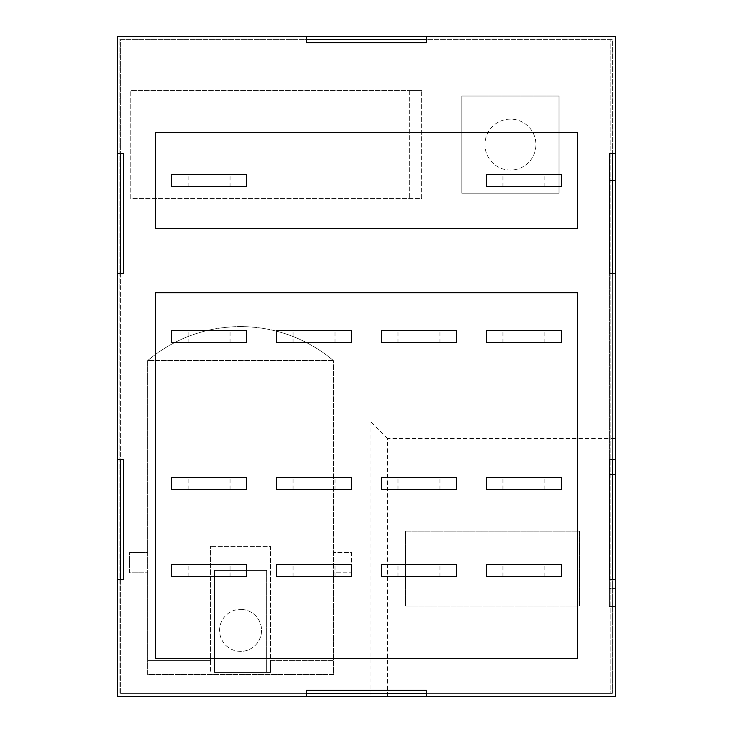 <?xml version="1.0" encoding="UTF-8"?>
<svg xmlns="http://www.w3.org/2000/svg" width="733" height="733" viewBox="0 0 733 733"><rect width="100%" height="100%" fill="white"/><g stroke="black" fill="none" stroke-linecap="round" stroke-linejoin="round"><path stroke-width="0.55" stroke-dasharray="3.67 2.75" d="M510.434 119.112A25.49 25.49 0 0 0 484.944 144.603A25.49 25.49 0 0 0 510.434 170.093A25.49 25.49 0 0 0 535.924 144.603A25.49 25.49 0 0 0 510.434 119.112A25.49 25.49 0 0 0 484.944 144.603A25.49 25.49 0 0 0 510.434 170.093A25.49 25.49 0 0 0 535.924 144.603A25.49 25.49 0 0 0 510.434 119.112M240.561 326.616A143.934 143.934 0 0 0 147.599 360.663L147.599 552.416L129.604 552.416L147.599 552.416L147.599 572.803L129.604 572.803L129.604 552.416L129.604 572.803L147.599 572.803L147.599 360.663A143.934 143.934 0 0 1 147.791 360.499A143.934 143.934 0 0 1 333.323 360.499L147.791 360.499L333.323 360.499A143.934 143.934 0 0 1 333.515 360.663A143.934 143.934 0 0 0 240.561 326.616M240.561 651.371A20.991 20.991 0 0 1 219.57 630.38A20.991 20.991 0 0 1 240.561 609.389A20.991 20.991 0 0 0 219.57 630.38A20.991 20.991 0 0 0 240.561 651.371A20.991 20.991 0 0 0 261.544 630.38A20.991 20.991 0 0 0 240.561 609.389A20.991 20.991 0 0 1 261.544 630.38A20.991 20.991 0 0 1 240.561 651.371M523.93 174.591L502.939 174.591L523.93 174.591M523.93 186.585L502.939 186.585L523.93 186.585M209.07 174.591L188.079 174.591L209.07 174.591M209.07 186.585L188.079 186.585L209.07 186.585M523.93 564.41L502.939 564.41L523.93 564.41M523.93 576.404L502.939 576.404L523.93 576.404M418.974 564.41L439.965 564.41L418.974 564.41M418.974 576.404L439.965 576.404L418.974 576.404M314.026 564.41L293.035 564.41L314.026 564.41M314.026 576.404L293.035 576.404L314.026 576.404M209.07 564.41L188.079 564.41L209.07 564.41M209.07 576.404L188.079 576.404L209.07 576.404M523.93 477.449L502.939 477.449L523.93 477.449M523.93 489.442L502.939 489.442L523.93 489.442M418.974 477.449L439.965 477.449L418.974 477.449M418.974 489.442L439.965 489.442L418.974 489.442M314.026 477.449L293.035 477.449L314.026 477.449M314.026 489.442L293.035 489.442L314.026 489.442M209.07 477.449L188.079 477.449L209.07 477.449M209.07 489.442L188.079 489.442L209.07 489.442M523.93 330.519L502.939 330.519L523.93 330.519M523.93 342.513L502.939 342.513L523.93 342.513M418.974 330.519L439.965 330.519L418.974 330.519M418.974 342.513L439.965 342.513L418.974 342.513M314.026 330.519L293.035 330.519L314.026 330.519M314.026 342.513L293.035 342.513L314.026 342.513M209.07 330.519L188.079 330.519L209.07 330.519M209.07 342.513L188.079 342.513L209.07 342.513M171.586 342.513L171.586 330.519L246.554 330.519L246.554 342.513L171.586 342.513M276.543 342.513L276.543 330.519L351.51 330.519L351.51 342.513L276.543 342.513M381.49 342.513L381.49 330.519L456.457 330.519L456.457 342.513L381.49 342.513M486.446 342.513L486.446 330.519L561.414 330.519L561.414 342.513L486.446 342.513M171.586 489.442L171.586 477.449L246.554 477.449L246.554 489.442L171.586 489.442M276.543 489.442L276.543 477.449L351.51 477.449L351.51 489.442L276.543 489.442M381.49 489.442L381.49 477.449L456.457 477.449L456.457 489.442L381.49 489.442M486.446 489.442L486.446 477.449L561.414 477.449L561.414 489.442L486.446 489.442M171.586 576.404L171.586 564.41L246.554 564.41L246.554 576.404L171.586 576.404M276.543 576.404L276.543 564.41L351.51 564.41L351.51 576.404L276.543 576.404M381.49 576.404L381.49 564.41L456.457 564.41L456.457 576.404L381.49 576.404M486.446 576.404L486.446 564.41L561.414 564.41L561.414 576.404L486.446 576.404M171.586 186.585L171.586 174.591L246.554 174.591L246.554 186.585L171.586 186.585M486.446 186.585L486.446 174.591L561.414 174.591L561.414 186.585L486.446 186.585M155.396 658.564L155.396 292.733L577.604 292.733L577.604 658.564L155.396 658.564M155.396 228.559L155.396 132.609L577.604 132.609L577.604 228.559L155.396 228.559M117.61 273.546L117.61 459.454L117.61 273.546L123.611 273.546L123.611 153.6L117.61 153.6L117.61 36.65L117.61 153.6M117.61 579.4L117.61 696.35L117.61 579.4L123.611 579.4L123.611 459.454L117.61 459.454M120.615 579.4L120.615 693.354L306.531 693.354L306.531 690.349L426.469 690.349L426.469 693.354L612.385 693.354L612.385 579.4L615.39 579.4L615.39 696.35L615.39 579.4M615.39 153.6L615.39 36.65L117.61 36.65L306.531 36.65L117.61 36.65L117.61 696.35L615.39 696.35L426.469 696.35L615.39 696.35L615.39 36.65L426.469 36.65L615.39 36.65L615.39 153.6L609.389 153.6L609.389 273.546L615.39 273.546L615.39 459.454L615.39 273.546M306.531 693.354L306.531 696.35M426.469 696.35L426.469 693.354M615.39 459.454L609.389 459.454L609.389 579.4L612.385 579.4M612.385 153.6L612.385 39.646L426.469 39.646L426.469 42.651L306.531 42.651L306.531 39.646L120.615 39.646L120.615 153.6M306.531 36.65L306.531 39.646M426.469 39.646L426.469 36.65M120.615 273.546L120.615 459.454M612.385 459.454L612.385 273.546M120.615 693.354L120.615 39.646L612.385 39.646L612.385 693.354L120.615 693.354M609.389 606.393L609.389 474.453L615.39 474.453L615.39 606.393L615.39 474.453L609.389 474.453L609.389 606.393L615.39 606.393L609.389 606.393M609.389 588.397L609.389 180.584L615.39 180.584L615.39 588.397L615.39 180.584L609.389 180.584L615.39 180.584L615.39 588.397L609.389 588.397L609.389 180.584L609.389 588.397L609.389 180.584L615.39 180.584L615.39 588.397L609.389 588.397M266.647 570.411L214.467 570.411L214.467 672.363L214.467 570.411L266.647 570.411L266.647 672.363L266.647 570.411M214.467 672.363L270.541 672.363L270.541 546.415L210.573 546.415L270.541 546.415L270.541 660.369L333.515 660.369L333.515 674.461L147.599 674.461L147.599 660.369L210.573 660.369L210.573 672.363L210.573 546.415L210.573 660.369L147.599 660.369L147.599 572.803L147.599 674.461L333.515 674.461L333.515 360.663L333.515 572.803L351.51 572.803L351.51 552.416L333.515 552.416L351.51 552.416L351.51 572.803L333.515 572.803L333.515 660.369L270.541 660.369L270.541 672.363L214.467 672.363M610.891 39.646L119.112 39.646L119.112 693.354L610.891 693.354L610.891 39.646L610.891 693.354L119.112 693.354L119.112 39.646L610.891 39.646M405.486 606.09L405.486 531.123L579.4 531.123L579.4 606.09L405.486 606.09L579.4 606.09L579.4 531.123L405.486 531.123L405.486 606.09M409.683 90.626L409.683 198.579L409.683 90.626L421.677 90.626L130.804 90.626L409.683 90.626M421.677 198.579L421.677 90.626L421.677 198.579L130.804 198.579L130.804 90.626L130.804 198.579L421.677 198.579M615.39 438.471L615.39 36.65L117.61 36.65L117.61 696.35L117.61 36.65L615.39 36.65L615.39 696.35L117.61 696.35L615.39 696.35L615.39 438.471L387.491 438.471L387.491 696.35M387.491 438.471L370.064 421.035L370.064 696.35M615.39 421.035L370.064 421.035M559.013 96.023L461.854 96.023L461.854 193.182L559.013 193.182L559.013 96.023L461.854 96.023L461.854 193.182L559.013 193.182L559.013 96.023M502.939 186.585L502.939 174.591M188.079 186.585L188.079 174.591M502.939 576.404L502.939 564.41M397.982 576.404L397.982 564.41M293.035 576.404L293.035 564.41M188.079 576.404L188.079 564.41M502.939 489.442L502.939 477.449M397.982 489.442L397.982 477.449M293.035 489.442L293.035 477.449M188.079 489.442L188.079 477.449M502.939 342.513L502.939 330.519M397.982 342.513L397.982 330.519M293.035 342.513L293.035 330.519M188.079 342.513L188.079 330.519M230.061 342.513L230.061 330.519M335.018 342.513L335.018 330.519M439.965 342.513L439.965 330.519M544.921 342.513L544.921 330.519M230.061 489.442L230.061 477.449M335.018 489.442L335.018 477.449M439.965 489.442L439.965 477.449M544.921 489.442L544.921 477.449M230.061 576.404L230.061 564.41M335.018 576.404L335.018 564.41M439.965 576.404L439.965 564.41M544.921 576.404L544.921 564.41M230.061 186.585L230.061 174.591M544.921 186.585L544.921 174.591"/><path stroke-width="1.1" d="M486.446 174.591L561.414 174.591L561.414 186.585L486.446 186.585L486.446 174.591M171.586 174.591L246.554 174.591L246.554 186.585L171.586 186.585L171.586 174.591M486.446 564.41L561.414 564.41L561.414 576.404L486.446 576.404L486.446 564.41M381.49 564.41L456.457 564.41L456.457 576.404L381.49 576.404L381.49 564.41M276.543 564.41L351.51 564.41L351.51 576.404L276.543 576.404L276.543 564.41M171.586 564.41L246.554 564.41L246.554 576.404L171.586 576.404L171.586 564.41M486.446 477.449L561.414 477.449L561.414 489.442L486.446 489.442L486.446 477.449M381.49 477.449L456.457 477.449L456.457 489.442L381.49 489.442L381.49 477.449M276.543 477.449L351.51 477.449L351.51 489.442L276.543 489.442L276.543 477.449M171.586 477.449L246.554 477.449L246.554 489.442L171.586 489.442L171.586 477.449M486.446 330.519L561.414 330.519L561.414 342.513L486.446 342.513L486.446 330.519M381.49 330.519L456.457 330.519L456.457 342.513L381.49 342.513L381.49 330.519M276.543 330.519L351.51 330.519L351.51 342.513L276.543 342.513L276.543 330.519M171.586 330.519L246.554 330.519L246.554 342.513L171.586 342.513L171.586 330.519M577.604 658.564L577.604 292.733L155.396 292.733L155.396 658.564L577.604 658.564M577.604 228.559L577.604 132.609L155.396 132.609L155.396 228.559L577.604 228.559M306.531 696.35L306.531 690.349L426.469 690.349L426.469 696.35L117.61 696.35L117.61 36.65L615.39 36.65L615.39 696.35L426.469 696.35M615.39 579.4L609.389 579.4L609.389 459.454L615.39 459.454M615.39 273.546L609.389 273.546L609.389 153.6L615.39 153.6M426.469 36.65L426.469 42.651L306.531 42.651L306.531 36.65M117.61 153.6L123.611 153.6L123.611 273.546L117.61 273.546M117.61 459.454L123.611 459.454L123.611 579.4L117.61 579.4M120.615 153.6L120.615 273.546M120.615 459.454L120.615 579.4M306.531 693.354L426.469 693.354M612.385 579.4L612.385 459.454M612.385 273.546L612.385 153.6M426.469 39.646L306.531 39.646"/></g></svg>
